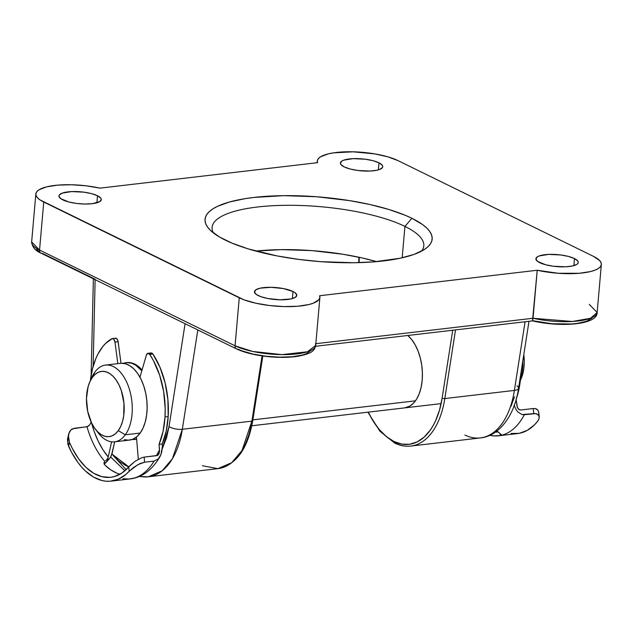<?xml version="1.0" encoding="UTF-8"?>
<svg xmlns="http://www.w3.org/2000/svg" width="633" height="633" viewBox="0 0 633 633"><rect width="100%" height="100%" fill="white"/><g stroke="black" fill="none" stroke-linecap="round" stroke-linejoin="round"><path stroke-width="0.95" d="M516.916 385.837A9.661 3.505 -171.1 0 1 518.546 388.274C514.843 415.137 499.168 436.272 480.368 437.925A77.281 43.788 -96.7 0 0 514.384 390.419L444.809 398.561A77.281 43.788 83.3 0 1 410.793 446.067A77.281 43.788 83.3 0 1 395.348 443.163A1.931 1.495 -63.9 0 1 394.636 443.045A1.931 1.495 -63.9 0 1 393.924 441.502A75.351 42.688 83.3 0 1 368.319 412.138L372.497 419.972L379.009 429.221L386.233 436.485L393.924 441.502L401.828 444.121L409.678 444.247L417.21 441.874L424.173 437.079L430.345 430.029L433.059 425.724L435.504 420.953L439.484 410.16L442.15 398.015L452.722 330.22L442.15 398.015A75.351 42.688 83.3 0 1 393.924 441.502A1.931 1.495 116.1 0 0 394.636 443.045M123.332 363.334A38.637 21.894 83.3 0 1 126.141 362.669A38.637 21.894 83.3 0 1 141.824 370.803L135.589 365.091L131.276 363.12L126.932 362.606A38.637 21.894 83.3 0 1 134.647 364.03L130.303 362.638L125.999 362.725M404.922 226.408A106.265 30.004 5 0 0 278.433 205.472A106.265 30.004 5 0 0 213.376 232.897A106.265 30.004 -175 0 1 212.095 227.326A106.265 30.004 -175 0 1 287.548 205.298A106.265 30.004 -175 0 1 404.922 226.408L402.177 257.797L404.922 226.408A106.265 30.004 -175 0 1 423.809 245.841A106.265 30.004 -175 0 1 421.578 251.119A106.265 30.004 5 0 0 404.922 226.408L411.893 218.282L404.922 226.408M225.308 240.121A113.987 32.18 -175 0 1 209.246 229.138A113.987 32.18 -175 0 1 270.156 196.088A113.987 32.18 -175 0 1 411.893 218.282L422.741 224.683L426.689 227.967L429.593 231.259L431.421 234.534L432.173 237.755L431.825 240.896L430.393 243.919L427.876 246.807L424.316 249.521L414.172 254.347L400.357 258.201L373.945 261.856L353.531 262.742L320.654 261.658L298.452 259.364L277.032 255.914L248.136 248.864L232.105 243.175L219.406 236.956L210.512 230.436L207.608 227.136L205.772 223.868L205.029 220.64L205.377 217.507L206.809 214.476L209.325 211.588L212.886 208.874L217.475 206.35L229.502 201.998L244.963 198.683L253.793 197.456L283.671 195.652L316.547 196.744L349.606 200.621L370.329 204.609L389.066 209.539L405.088 215.22L411.893 218.282A113.987 32.18 -175 0 1 426.302 248.128A113.987 32.18 -175 0 1 334.659 262.466A113.987 32.18 -175 0 1 225.308 240.121M344.178 166.883A21.253 5.998 -175 0 1 340.404 162.998A21.253 5.998 -175 0 1 355.493 158.59A21.253 5.998 -175 0 1 378.969 162.816L378.352 169.873L378.969 162.816L382.269 165.229L382.751 166.447L382.419 167.595L379.396 169.533L376.817 170.253L370.028 171.052L357.819 170.475L350.128 168.995L344.178 166.883L340.878 164.461L340.404 163.251L341.867 161.059L343.759 160.157L353.119 158.646L365.328 159.223L373.019 160.703L378.969 162.816A21.253 5.998 -175 0 1 382.743 166.701A21.253 5.998 -175 0 1 367.654 171.108A21.253 5.998 -175 0 1 344.178 166.883M539.688 262.64A21.253 5.998 -175 0 1 535.914 258.755A21.253 5.998 -175 0 1 551.003 254.347A21.253 5.998 -175 0 1 574.479 258.573L573.862 265.631L574.479 258.573L577.779 260.994L578.253 262.204L577.921 263.352L576.79 264.396L572.327 266.01L565.538 266.81L553.329 266.232L545.638 264.752L537.662 261.453L535.906 259.008L537.37 256.816L539.261 255.922L548.629 254.403L560.838 254.98L568.529 256.46L574.479 258.573A21.253 5.998 -175 0 1 578.253 262.458A21.253 5.998 -175 0 1 563.164 266.865A21.253 5.998 -175 0 1 539.688 262.64M62.722 199.822A21.253 5.998 -175 0 1 58.948 195.937A21.253 5.998 -175 0 1 74.037 191.53A21.253 5.998 -175 0 1 97.514 195.755L96.896 202.813L97.514 195.755L100.813 198.176L101.296 199.387L99.824 201.579L92.196 203.707L84.624 204.04L76.364 203.415L68.673 201.935L60.705 198.635L58.94 196.198L59.273 195.043L62.303 193.105L71.664 191.585L83.873 192.163L91.563 193.643L97.514 195.755A21.253 5.998 -175 0 1 101.288 199.64A21.253 5.998 -175 0 1 86.199 204.048A21.253 5.998 -175 0 1 62.722 199.822M258.232 295.587A21.253 5.998 -175 0 1 254.458 291.694A21.253 5.998 -175 0 1 269.547 287.287A21.253 5.998 -175 0 1 293.016 291.512L292.399 298.57L293.016 291.512L295.041 292.707L296.798 295.144L295.334 297.336L290.871 298.958L280.134 299.797L267.878 298.531L260.923 296.703L256.207 294.392L254.45 291.955L255.914 289.756L260.385 288.142L271.122 287.303L283.378 288.569L293.016 291.512A21.253 5.998 -175 0 1 296.798 295.397A21.253 5.998 -175 0 1 281.709 299.805A21.253 5.998 -175 0 1 258.232 295.587M376.619 261.635A106.265 30.004 5 0 0 255.835 251.064L281.511 249.631L312.164 250.636L342.983 254.26L362.298 257.971L376.619 261.635M95.14 279.216L42.387 253.374A3.861 2.991 -63.9 0 1 40.971 253.137A3.861 2.991 -63.9 0 1 39.547 250.051L31.65 241.925A44.437 12.549 5 0 0 39.547 250.051L43.748 202.046L239.258 297.803L235.057 345.808L39.547 250.051A3.861 2.991 116.1 0 0 41.01 253.153L236.52 348.91A3.861 2.991 -63.9 0 0 237.897 349.131L242.241 350.975L253.24 354.124L266.248 356.268L279.81 357.17L292.383 356.735L302.566 355.002L306.38 353.705L310.93 350.429M532.44 320.662L551.96 323.748L571.631 323.977L577.343 323.384L586.522 321.279L591.871 318.162M36.627 249.418L38.985 251.42M532.488 320.836L537.227 270.259L319.649 295.73A44.437 12.549 -175 0 1 319.894 297.423A44.437 12.549 -175 0 1 288.339 306.633A44.437 12.549 -175 0 1 239.258 297.803L235.057 345.808L39.547 250.051L43.748 202.046A44.437 12.549 -175 0 1 35.852 193.92A44.437 12.549 -175 0 1 99.974 188.136L86.064 185.793L71.505 184.749L57.88 185.113L46.66 186.846L39.064 189.773L36.896 191.577L35.899 193.556L36.113 195.652L37.521 197.805L40.093 199.957L243.903 299.781L255.645 303.175L269.547 305.533L284.098 306.586L297.739 306.237L308.991 304.513L313.327 303.183L318.818 299.797L319.839 297.819L319.649 295.73L537.227 270.259L558.433 273.298L579.322 273.282L590.542 271.549L594.854 270.22L598.138 268.629L600.306 266.817L601.303 264.839L601.089 262.742L599.68 260.59L593.453 256.349L397.943 160.592L387.784 156.81L374.783 153.898L353.095 151.809L333.449 152.862L328.211 153.882L320.567 156.794L318.375 158.598L317.362 160.576L317.552 162.673L99.974 188.136L317.552 162.673A44.437 12.549 -175 0 1 317.307 160.98A44.437 12.549 -175 0 1 348.862 151.762A44.437 12.549 -175 0 1 397.943 160.592L593.453 256.349A44.437 12.549 -175 0 1 601.35 264.483A44.437 12.549 -175 0 1 537.227 270.259L533.026 318.264A44.437 12.549 5 0 0 597.148 312.488L590.494 318.28L572.359 321.485L533.026 318.264L315.843 343.687L533.026 318.264L532.915 319.301M315.448 343.735L315.693 345.428C314.561 349.748 313.644 353.689 295.928 356.569C288.118 357.542 279.462 357.621 269.951 356.806C256.159 355.517 245.018 352.882 236.52 348.91A3.861 2.991 -63.9 0 1 235.057 345.808A44.437 12.549 5 0 0 284.138 354.638A44.437 12.549 5 0 0 315.693 345.428L307.448 351.774L281.835 354.63L252.591 351.434L235.057 345.808A3.861 2.991 116.1 0 0 236.481 348.894M251.238 426.444L249.734 432.371L245.754 443.163M93.122 366.404L95.132 279.659L93.122 366.404M252.401 420.217A1.931 0.704 -171.1 0 1 252.733 420.708A1.931 0.704 -171.1 0 1 251.902 421.135L262.07 355.888L251.902 421.135L241.988 450.561L231.733 462.66L217.887 468.649A77.281 43.788 -96.7 0 0 251.902 421.135L182.328 429.277A9.661 3.505 -171.1 0 1 169.043 426.547L185.081 323.716L169.043 426.547L166.645 437.45L162.23 448.892L169.043 426.547A9.661 3.505 8.9 0 0 182.328 429.277A77.281 43.788 83.3 0 1 148.312 476.791A77.281 43.788 83.3 0 1 139.664 476.309M128.792 466.853L125.769 465.579L118.862 461.077L111.93 454.011L128.792 466.853M135.834 439.342L136.649 439.231A38.637 21.894 83.3 0 1 135.913 439.334L135.976 439.326M142.045 370.028L138.872 366.839L134.647 364.03A38.637 21.894 83.3 0 1 142.045 370.028M139.157 476.53L148.312 476.791L162.159 470.81L172.413 458.703L182.328 429.277L197.812 329.951L182.328 429.277L251.902 421.135A1.931 0.704 8.9 0 0 252.733 420.7C247.701 449.074 236.085 465.057 217.887 468.649L202.441 465.746M411.347 445.996A77.281 43.788 -96.7 0 0 444.809 398.561L455.515 329.896L444.809 398.561L514.384 390.419L525.089 321.754L514.384 390.419A77.281 43.788 83.3 0 1 480.922 437.854A77.281 43.788 83.3 0 1 464.923 435.021M359.259 257.307L359.133 262.632L359.259 257.307M407.684 335.379L411.616 339.502L415.121 344.771L418.041 350.991L420.288 357.93L421.76 365.304L422.401 372.845L422.195 380.259L421.143 387.254L419.283 393.568L416.696 398.956L413.476 403.213L409.749 406.18L404.645 407.881M510.942 406.426L514.518 396.741M407.802 335.482A38.637 21.894 83.3 0 1 422.369 377.505A38.637 21.894 83.3 0 1 404.716 407.874L404.788 407.866M518.546 388.274A9.661 3.505 -171.1 0 1 514.384 390.419A9.661 3.505 8.9 0 0 518.554 388.251L528.99 321.295M113.426 455.784L126.125 469.654M444.809 398.561A1.931 0.704 -171.1 0 1 442.15 398.015A1.931 0.704 8.9 0 0 444.809 398.561M589.252 304.354L597.148 312.488C597.774 324.808 560.442 327.53 532.527 320.884M90.875 379.753A38.637 21.894 83.3 0 1 94.839 372.125L92.378 377.379A32.845 18.61 83.3 0 1 119.059 385.046A32.845 18.61 83.3 0 1 118.284 430.638L125.31 434.784A38.637 21.894 -96.7 0 0 126.22 381.145A38.637 21.894 -96.7 0 0 94.839 372.125A38.637 21.894 83.3 0 1 105.584 365.075A38.637 21.894 83.3 0 1 129.765 390.537A38.637 21.894 83.3 0 1 125.31 434.784L140.178 433.043A38.637 21.894 -96.7 0 0 144.633 388.797A38.637 21.894 -96.7 0 0 120.444 363.334L105.584 365.075M522.803 360.96A38.637 21.894 83.3 0 1 520.429 379.705A38.637 21.894 -96.7 0 0 522.803 360.96M520.342 380.544L520.856 379.389A32.845 18.61 -96.7 0 0 523.808 354.559L524.243 362.606L523.776 368.794L522.597 374.538L520.761 379.61M252.868 419.861L415.462 400.824L252.868 419.861M92.378 377.379L89.949 381.596L88.114 386.668L86.468 398.592L87.694 411.339L91.603 422.979L94.396 427.805L97.601 431.722L101.114 434.578L104.785 436.256L108.472 436.691L112.041 435.876L115.356 433.827L118.284 430.638L120.713 426.428L122.549 421.356L123.728 415.62L123.941 403.039L121.322 390.608L119.059 385.046L116.266 380.211L113.054 376.295L109.549 373.446L105.877 371.769L102.19 371.334L98.613 372.149L95.306 374.19L92.378 377.379L94.839 372.125A38.637 21.894 -96.7 0 0 91.864 377.339L89.846 381.81A32.845 18.61 83.3 0 1 92.378 377.379M114.565 441.834L129.433 440.093A38.637 21.894 -96.7 0 0 140.178 433.043L125.31 434.784A38.637 21.894 83.3 0 1 114.565 441.834A38.637 21.894 83.3 0 1 96.865 430.946M121.243 363.271L125.579 363.785L129.9 365.755L134.03 369.11L137.804 373.723L141.088 379.404L143.746 385.948L145.685 393.093L146.832 400.57L147.133 408.095L146.579 415.367L145.194 422.124L143.034 428.09L140.178 433.043L136.728 436.794L132.835 439.199L128.634 440.164L124.29 439.65M126.932 362.606L122.731 363.564M132.234 439.429L136.641 439.152A38.637 21.894 83.3 0 1 135.122 439.429A38.637 21.894 83.3 0 1 132.234 439.429M95.393 429.182L98.384 433.075A38.637 21.894 -96.7 0 0 125.31 434.784L118.284 430.638A32.845 18.61 83.3 0 1 95.393 429.182A32.845 18.61 83.3 0 1 89.846 381.81M497.823 431.991A73.42 41.596 83.3 0 1 495.402 432.117L497.823 431.991M533.208 408.538L520.555 410.018L533.208 408.538L533.809 413.61L522.035 414.56L517.952 412.051L516.338 410.018L514.067 405.175L516.338 410.018L517.952 412.051L522.035 414.56L524.322 414.718A77.281 43.788 83.3 0 1 500.347 435.52A77.281 43.788 83.3 0 1 498.551 435.797A77.281 43.788 83.3 0 1 489.807 435.298L494.144 435.923L500.347 435.52L500.141 433.771L500.347 435.52A77.281 43.788 -96.7 0 0 524.322 414.718L535.732 413.61L533.809 413.61L533.208 408.538L535.138 408.562L533.208 408.538M536.681 409.084L535.138 408.562L537.789 409.978L536.681 409.084M538.715 412.431L537.789 409.978L538.691 412.099L539.276 417.139L538.359 414.868L535.732 413.61L537.259 414.069L539.023 415.928L539.142 418.46L537.718 421.19L538.628 419.806M496.383 430.432L501.645 434.95L500.347 435.52L501.542 435.164M516.299 398.901A65.69 37.22 -96.7 0 0 520.896 373.201L519.013 388.963L516.093 399.478M516.101 399.597L517.153 406.861L518.451 409.116L520.555 410.018L519.092 409.646L517.485 407.684L516.101 399.597M498.551 435.797L517.525 433.581A77.281 43.788 -96.7 0 0 537.718 421.19L534.434 424.878L527.194 430.4L519.297 433.304L511.013 433.486M496.881 431.041L501.645 434.95M147.956 353.309L151.121 352.945A3.861 2.192 -96.7 0 1 152.877 354.013L149.72 354.385L147.853 353.325L146.397 355.058A3.861 2.192 83.3 0 1 147.956 353.309A3.861 2.192 83.3 0 1 149.72 354.385L153.495 360.683L159.658 375.242L163.654 391.574L165.197 408.57L165.015 416.957L168.18 416.585A65.69 37.22 -96.7 0 1 162.23 443.978L162.333 446.716L162.23 443.978L159.065 444.35L163.045 431.5L165.015 416.957A65.69 37.22 83.3 0 1 159.065 444.35L159.5 451.772L158.171 454.945L156.81 455.649L144.158 457.129L157.538 455.42L159.073 453.505L159.532 449.968A69.551 39.404 -96.7 0 1 156.335 455.705L159.532 449.968L159.065 444.35L162.23 443.978L166.21 431.128L168.18 416.585L167.903 399.692L165.11 382.886L159.991 367.306L152.877 354.013L149.72 354.385A65.69 37.22 83.3 0 1 165.015 416.957L168.18 416.585A65.69 37.22 -96.7 0 0 152.877 354.013L151.501 352.953L149.815 354.037M136.467 437.015L138.311 459.241L136.467 437.015M146.397 355.058L139.956 377.221L146.397 355.058M159.753 457.042L158.187 459.012L160.924 454.692L162.333 446.716L161.724 452.136L160.086 456.48C152.189 469.979 142.203 477.456 130.129 478.92A77.281 43.788 -96.7 0 0 154.072 461.109L144.585 462.217L144.158 457.129L141.95 457.627L135.296 461.133L128.792 466.861A73.42 41.596 83.3 0 1 110.704 477.298A73.42 41.596 83.3 0 1 69.448 442.301L68.372 435.678L69.575 431.666L70.785 430.029L74.362 428.248L87.006 426.769A73.42 41.596 -96.7 0 0 104.825 461.378L103.978 463.245L105.165 465.366A73.42 41.596 -96.7 0 0 119.961 474.244M112.16 453.149L110.395 457.453L107.278 461.212L111.606 441.826L107.278 461.212L104.144 464.282L110.395 457.453L111.463 455.333L114.684 441.818L112.16 453.149M112.35 338.576L105.679 343.363L102.855 346.473L97.893 354.148L95.805 358.642L92.497 368.746L90.369 380.655A65.69 37.22 83.3 0 1 111.883 338.726A3.861 2.192 83.3 0 1 112.35 338.576L115.515 338.204A3.861 2.192 -96.7 0 1 118.126 341.685L114.961 342.049L113.782 339.225L112.35 338.576A3.861 2.192 83.3 0 1 114.961 342.049L117.841 363.643L114.961 342.049L118.126 341.685L120.998 363.287L117.96 340.855L116.947 338.861L115.048 338.354M116.828 473.144L110.894 469.947L105.165 465.366L103.978 463.245L104.825 461.378A73.42 41.596 83.3 0 1 87.006 426.769L89.791 424.846L91.215 421.697L89.791 424.846L87.773 426.555L72.399 428.834L70.785 430.029L68.783 433.581L68.356 437.87L69.448 442.301L68.57 446.225L67.446 439.84L67.834 437.83L67.818 444.105L71.458 452.128L78.025 462.604L81.649 467.091L85.455 471.015L93.478 477.045L101.81 480.494L106.004 481.207L110.158 481.238L118.221 479.236L125.714 474.584L129.156 471.3A77.281 43.788 83.3 0 1 111.155 481.135A77.281 43.788 83.3 0 1 68.57 446.225L69.448 442.301L72.209 448.243L78.579 458.798L85.859 467.273L93.763 473.326L101.984 476.728L110.221 477.353L114.241 476.609L121.892 473.057L128.792 466.861L129.156 471.3L128.792 466.861L130.066 465.492L135.296 461.133L141.95 457.627L144.158 457.129L144.585 462.217L137.891 464.638L129.156 471.3L133.792 467.281L140.138 463.522L144.585 462.217L154.072 461.109A77.281 43.788 83.3 0 1 130.153 478.912A77.281 43.788 83.3 0 1 129.156 479.015L122.897 478.714M158.187 459.012L154.072 461.109L158.187 459.012M91.492 422.741L94.325 431.888L98.265 441.32L102.942 449.746L108.227 456.963A69.551 39.404 -96.7 0 1 91.492 422.741M129.156 479.015L134.433 478.026M107.238 459.004L107.673 458.347L107.238 459.004M105.703 460.642L106.748 459.613L105.703 460.642M104.002 462.731L104.152 462.232M159.073 453.505L158.685 454.288M67.652 438.527L68.783 433.581M480.368 437.925L410.793 446.067C405.389 446.676 400.016 445.672 394.66 443.053L379.919 431.231L367.876 412.186M601.35 264.483L597.148 312.488M319.894 297.423L315.693 345.428M317.307 161.004L317.157 162.713M35.852 193.92L31.65 241.925C32.228 247.044 35.353 250.787 41.01 253.153M148.312 476.791L217.887 468.649M91.136 375.211L93.375 278.797M110.648 457.01L124.907 470.754M252.733 420.7L262.822 355.999M358.776 262.64L358.903 257.227M532.535 320.884L315.566 346.275M127.004 362.567L126.196 362.662M441.122 403.617L251.815 425.772M130.129 478.92L111.155 481.135"/></g></svg>
